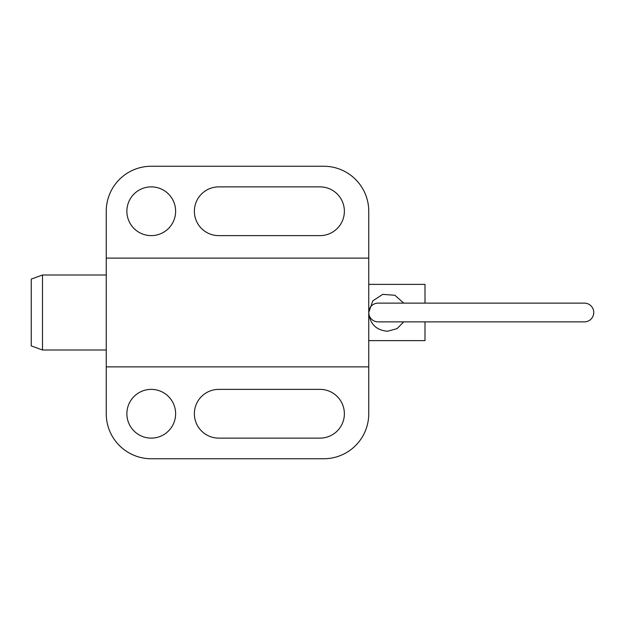 <?xml version="1.0" encoding="UTF-8"?>
<svg xmlns="http://www.w3.org/2000/svg" width="625" height="625" viewBox="0 0 625 625"><rect width="100%" height="100%" fill="white"/><g stroke="black" fill="none" stroke-linecap="round" stroke-linejoin="round"><path stroke-width="0.94" d="M126.875 413.75A24.375 24.375 0 0 1 151.25 389.375A24.375 24.375 0 0 1 175.625 413.75A24.375 24.375 0 0 1 151.25 438.125A24.375 24.375 0 0 1 126.875 413.75M126.875 211.25A24.375 24.375 0 0 1 151.25 186.875A24.375 24.375 0 0 1 175.625 211.25A24.375 24.375 0 0 1 151.25 235.625A24.375 24.375 0 0 1 126.875 211.25M194.375 413.75A24.375 24.375 0 0 1 218.75 389.375L320 389.375A24.375 24.375 0 0 1 344.375 413.75A24.375 24.375 0 0 1 320 438.125L218.75 438.125A24.375 24.375 0 0 1 194.375 413.75M194.375 211.25A24.375 24.375 0 0 1 218.75 186.875L320 186.875A24.375 24.375 0 0 1 344.375 211.25A24.375 24.375 0 0 1 320 235.625L218.75 235.625A24.375 24.375 0 0 1 194.375 211.25M368.75 258.125L106.25 258.125L106.25 211.25A45 45 0 0 1 151.25 166.25L323.75 166.25A45 45 0 0 1 368.75 211.25L368.75 413.75A45 45 0 0 1 323.75 458.75L151.25 458.75A45 45 0 0 1 106.25 413.75L106.25 366.875L368.75 366.875M106.25 366.875L106.25 258.125M42.5 350L31.25 345.906L31.25 279.094L42.5 275L42.5 350L106.25 350M368.75 312.5A9.375 9.375 0 0 1 378.125 303.125L584.375 303.125A9.375 9.375 0 0 1 593.75 312.5A9.375 9.375 0 0 1 584.375 321.875L378.125 321.875A9.375 9.375 0 0 1 368.75 312.5C369.891 323.977 376.141 330.227 387.5 331.25L397.031 328.648L403.734 321.875L397.031 328.648L387.5 331.25C376.141 330.227 369.891 323.977 368.75 312.5L372.766 300.898L382.695 294.375L394.891 295.266L403.734 303.125M425 321.875L425 340.625L368.75 340.625M368.75 284.375L425 284.375L425 303.125M42.5 275L106.25 275"/></g></svg>
